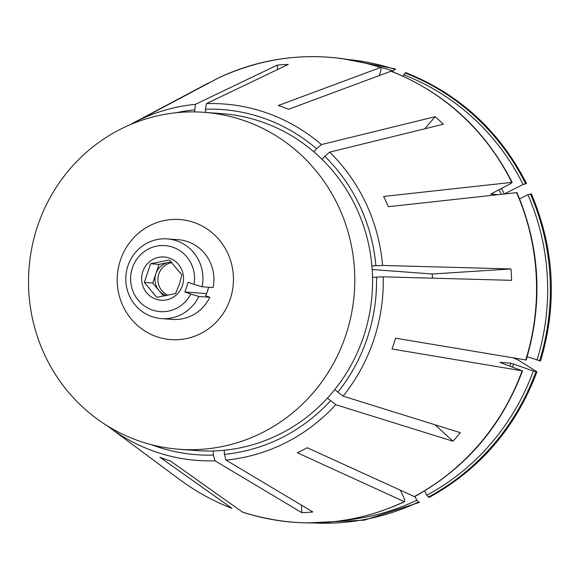 <?xml version="1.0" encoding="UTF-8"?>
<svg xmlns="http://www.w3.org/2000/svg" width="580" height="580" viewBox="0 0 580 580"><rect width="100%" height="100%" fill="white"/><g stroke="black" fill="none" stroke-linecap="round" stroke-linejoin="round"><path stroke-width="0.87" d="M181.844 274.855L169.375 259.956L150.619 263.748L144.326 282.438L156.796 297.344L175.551 293.552L179.379 284.258L181.844 274.855M202.123 286.745A39.947 38.57 -85.7 0 0 167.352 238.909L178.328 239.728A39.947 38.57 -85.7 0 1 213.092 287.571L202.123 286.745A5001.811 332.848 -161.4 0 1 194.039 284.367L188.159 282.271L184.889 291.986L190.769 294.082A5001.811 332.848 18.6 0 0 198.853 296.46A39.947 38.57 -85.7 0 1 161.378 318.587L172.347 319.406A39.947 38.57 -85.7 0 0 209.822 297.286L198.853 296.46M206.552 293.618L184.889 291.986M171.528 262.16A17.125 16.53 -85.7 0 0 168.396 262.479A17.125 16.53 -85.7 0 0 155.875 273.724A17.125 16.53 -85.7 0 0 158.956 290.522A17.125 16.53 -85.7 0 0 166.395 295.597M171.281 261.899L159.022 264.371L152.728 283.069L163.647 296.126M194.039 284.367A33.103 31.958 -85.7 0 0 154.998 246.507A33.103 31.958 -85.7 0 0 137.322 299.026A33.103 31.958 -85.7 0 0 190.769 294.082M167.352 238.909A39.947 38.57 -85.7 0 0 125.903 275.863A39.947 38.57 -85.7 0 0 161.378 318.587M182.359 285.65A21.685 20.938 -85.7 0 0 158.681 257.332A21.685 20.938 -85.7 0 0 146.725 292.856A21.685 20.938 -85.7 0 0 182.359 285.65M167.946 295.278A17.125 16.53 94.3 0 1 158.84 273.941A17.125 16.53 94.3 0 1 171.941 262.595M159.022 264.371L150.619 263.748M152.728 283.069L144.326 282.438M209.822 297.286L205.559 295.764A35.315 34.097 94.3 0 0 208.59 287.231M230.216 299.106A60.197 58.116 -85.7 0 0 164.488 220.501A60.197 58.116 -85.7 0 0 131.305 319.101A60.197 58.116 -85.7 0 0 230.216 299.106M301.448 505.158L301.861 512.691L215.013 460.81L213.425 455.068L213.201 450.964A168.932 163.103 -85.7 0 0 224.206 450.254A168.932 163.103 94.3 0 0 327.424 398.134A168.932 163.103 -85.7 0 0 334.762 389.579A168.932 163.103 94.3 0 0 363.457 336.951A168.932 163.103 94.3 0 0 372.527 277.349A168.932 163.103 -85.7 0 0 371.903 265.952A168.932 163.103 94.3 0 0 322.103 159.362A168.932 163.103 -85.7 0 0 313.874 151.808A168.932 163.103 94.3 0 0 222.075 113.665L204.283 112.331A168.932 163.103 -85.7 0 0 29 268.591A168.932 163.103 -85.7 0 0 179.01 449.253A168.932 163.103 -85.7 0 0 345.665 335.617A168.932 163.103 -85.7 0 0 204.283 112.331M213.201 450.964A168.932 163.103 94.3 0 1 196.801 450.587L179.01 449.253M194.554 111.904L195.409 104.342L277.247 65.119L277.494 69.564M205.624 112.433L205.45 109.185L206.415 103.631L288.253 64.409A224.337 216.587 -85.7 0 0 277.247 65.119M301.861 512.691A224.337 216.587 -85.7 0 0 312.867 511.98L226.019 460.099L224.431 454.365L224.206 450.254M435.109 424.821L452.973 441.228A224.337 216.587 -85.7 0 0 460.31 432.673L343.077 396.14L334.762 389.579M452.973 441.228L335.74 404.695L327.424 398.134M343.077 396.14A178.705 172.528 -85.7 0 0 383.228 276.834L511.582 280.329A224.337 216.587 -85.7 0 0 510.958 268.939L382.597 265.444L371.903 265.952M432.528 278.175A142.68 137.757 -85.7 0 0 432.194 274.007L510.958 268.939M383.228 276.834L372.527 277.349M432.194 274.007L372.179 269.504M512.125 182.359L383.59 196.446A186.035 179.612 94.3 0 1 388.375 206.698L516.918 192.611M195.409 104.342A178.705 172.528 -85.7 0 0 132.508 123.38L142.854 117.878A186.035 179.612 94.3 0 1 151.199 113.716L218.544 77.894C271.44 53.621 325.481 50.141 380.668 67.461L278.24 105.546A186.035 179.612 94.3 0 1 288.644 109.25L391.087 71.188M403.122 76.219L405.079 73.015L405.971 73.08M404.623 501.685C351.734 525.958 297.7 529.431 242.512 512.111L170.288 460.933A186.035 179.612 94.3 0 1 159.884 457.228L232.014 508.363A233.174 225.127 -85.7 0 1 179.582 479.493C195.837 491.543 213.338 501.178 232.087 508.406M522.529 370.83C501.555 426.525 465.566 468.473 414.562 496.668L307.255 447.745A186.035 179.612 94.3 0 1 297.33 452.755L404.26 501.649C405.145 501.707 404.941 500.221 403.644 497.198L400.454 490.361M424.698 490.883L426.742 495.255L428.395 497.031L429.287 497.096M404.608 501.664L404.26 501.649A233.174 225.127 -85.7 0 1 242.418 512.067M345.035 520.209A230.492 222.531 -85.7 0 0 416.81 500.264L415.012 496.422M416.81 500.264L418.47 502.041L419.362 502.113L419.209 502.468L364.32 520.173L306.965 522.942M526.125 360.02L395.611 338.191A186.035 179.612 94.3 0 1 391.978 348.986L522.116 370.823L499.916 362.369M527.169 356.7L540.458 360.934M522.493 370.816L522.116 370.823A233.174 225.127 -85.7 0 1 414.185 496.639M426.742 495.255A230.492 222.531 -85.7 0 0 533.346 370.982L510.965 363.181L499.989 362.355A206.603 199.469 -85.7 0 1 499.967 362.427M533.346 370.982L536.826 371.729L517.686 359.68L512.923 357.882M218.544 77.894A233.174 225.127 -85.7 0 1 380.386 67.483C381.27 67.556 381.234 69.201 380.284 72.406L379.248 75.487M390.789 71.188A233.174 225.127 -85.7 0 1 511.748 182.272C512.626 182.338 511.654 183.12 508.841 184.621L490.738 194.104A206.603 199.469 -85.7 0 0 490.687 193.995M490.665 194.061L497.596 194.619M504.52 193.85L523.087 184.476A230.492 222.531 -85.7 0 0 403.615 74.747M392.928 71.891L393.211 71.043A230.492 222.531 -85.7 0 0 379.037 66.932M519.608 198.904L527.88 194.728A230.492 222.531 -85.7 0 1 536.978 360.187M531.28 194.017L527.88 194.728M405.746 72.63C459.389 94.054 499.663 131.036 526.567 183.577L523.087 184.476M341.801 58.551L395.306 68.911L395.56 69.375L394.675 69.31L393.211 71.043M382.597 265.444A178.705 172.528 -85.7 0 0 329.657 152.134L443.352 124.243A224.337 216.587 -85.7 0 0 435.13 116.696L321.436 144.579L316.52 148.719L313.874 151.808M424.734 128.811L435.13 116.696M329.657 152.134L324.749 156.274L322.103 159.362M141.266 118.733L208.619 82.911M194.445 109.888A173.05 167.076 -85.7 0 0 176.334 112.716M501.345 194.198A206.603 199.469 -85.7 0 0 498.952 189.609M525.748 360.035A233.174 225.127 -85.7 0 0 516.534 192.524M504.245 193.88A208.887 201.673 -85.7 0 0 501.388 188.377M509.892 366.045A206.603 199.469 -85.7 0 0 510.965 363.181M512.51 366.981A208.887 201.673 -85.7 0 0 513.641 363.964M539.574 360.869A232.399 224.373 -85.7 0 0 530.395 193.952M525.603 183.701A232.399 224.373 -85.7 0 0 405.079 73.015M313.86 522.942A232.399 224.373 -85.7 0 0 418.47 502.041M394.675 69.31A232.399 224.373 -85.7 0 0 348.616 59.581M428.395 497.031A232.399 224.373 -85.7 0 0 535.942 371.664M337.727 392.298A173.05 167.076 -85.7 0 0 376.5 277.088M375.869 265.698A173.05 167.076 -85.7 0 0 324.749 156.274M151.431 444.7A173.05 167.076 -85.7 0 0 213.425 455.068M179.582 479.493L107.365 425.865A178.705 172.528 -85.7 0 0 109.685 427.62A178.705 172.528 -85.7 0 0 215.013 460.81M316.52 148.719A173.05 167.076 -85.7 0 0 205.45 109.185M321.436 144.579A178.705 172.528 -85.7 0 0 206.415 103.631M132.508 123.38A178.705 172.528 -85.7 0 0 129.949 124.772L132.508 123.38M224.431 454.365A173.05 167.076 -85.7 0 0 330.39 400.852M226.019 460.099A178.705 172.528 -85.7 0 0 335.74 404.695M512.162 182.338C485.213 129.695 444.853 92.641 391.094 71.173M516.954 192.596C540.074 247.124 543.141 302.934 526.162 360.035M531.367 193.85C554.444 248.291 557.51 304.014 540.56 361.021M429.157 497.451C480.051 469.314 515.975 427.438 536.921 371.838"/></g></svg>
